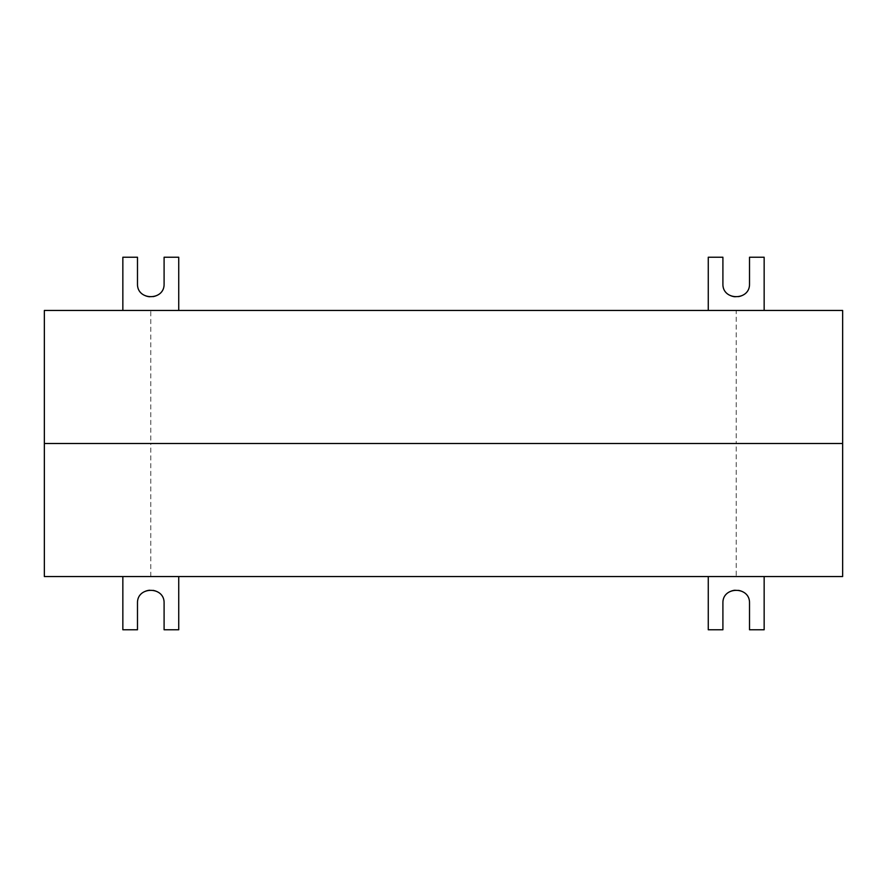 <?xml version="1.0" encoding="UTF-8"?>
<svg xmlns="http://www.w3.org/2000/svg" width="887" height="887" viewBox="0 0 887 887"><rect width="100%" height="100%" fill="white"/><g stroke="black" fill="none" stroke-linecap="round" stroke-linejoin="round"><path stroke-width="0.67" stroke-dasharray="4.43 3.33" d="M736.21 576.55L150.79 576.55L736.21 576.55L736.21 443.5L150.79 443.5L150.79 576.55M150.79 443.5L736.21 443.5L150.79 443.5L736.21 443.5L736.21 310.45L150.79 310.45L150.79 443.5M842.65 576.55L44.35 576.55L44.35 443.5L842.65 443.5L44.35 443.5L44.35 310.45L842.65 310.45L842.65 576.55M150.79 310.45L736.21 310.45M722.905 603.16A13.305 13.305 0 0 1 736.21 589.855A13.305 13.305 0 0 1 749.515 603.16L749.515 629.77L764.15 629.77L764.15 576.55L708.269 576.55L708.269 629.77L722.905 629.77L722.905 603.16M764.15 576.55L708.269 576.55M137.485 603.16A13.305 13.305 0 0 1 150.79 589.855A13.305 13.305 0 0 1 164.095 603.16L164.095 629.77L178.73 629.77L178.73 576.55L122.849 576.55L122.849 629.77L137.485 629.77L137.485 603.16M178.73 576.55L122.849 576.55M722.905 283.84A13.305 13.305 0 0 0 736.21 297.145A13.305 13.305 0 0 0 749.515 283.84L749.515 257.23L764.15 257.23L764.15 310.45L708.269 310.45L708.269 257.23L722.905 257.23L722.905 283.84M764.15 310.45L708.269 310.45M137.485 283.84A13.305 13.305 0 0 0 150.79 297.145A13.305 13.305 0 0 0 164.095 283.84L164.095 257.23L178.73 257.23L178.73 310.45L122.849 310.45L122.849 257.23L137.485 257.23L137.485 283.84M178.73 310.45L122.849 310.45"/><path stroke-width="1.33" d="M44.35 576.55L842.65 576.55L842.65 443.5L44.35 443.5L842.65 443.5L842.65 310.45L44.35 310.45L44.35 576.55M764.15 576.55L764.15 629.77L749.515 629.77L749.515 603.16C750.158 586.074 722.262 586.074 722.905 603.16L722.905 629.77L708.269 629.77L708.269 576.55M178.73 576.55L178.73 629.77L164.095 629.77L164.095 603.16C164.738 586.074 136.842 586.074 137.485 603.16L137.485 629.77L122.849 629.77L122.849 576.55M764.15 310.45L764.15 257.23L749.515 257.23L749.515 283.84C750.158 300.926 722.262 300.926 722.905 283.84L722.905 257.23L708.269 257.23L708.269 310.45M178.73 310.45L178.73 257.23L164.095 257.23L164.095 283.84C164.738 300.926 136.842 300.926 137.485 283.84L137.485 257.23L122.849 257.23L122.849 310.45"/></g></svg>
